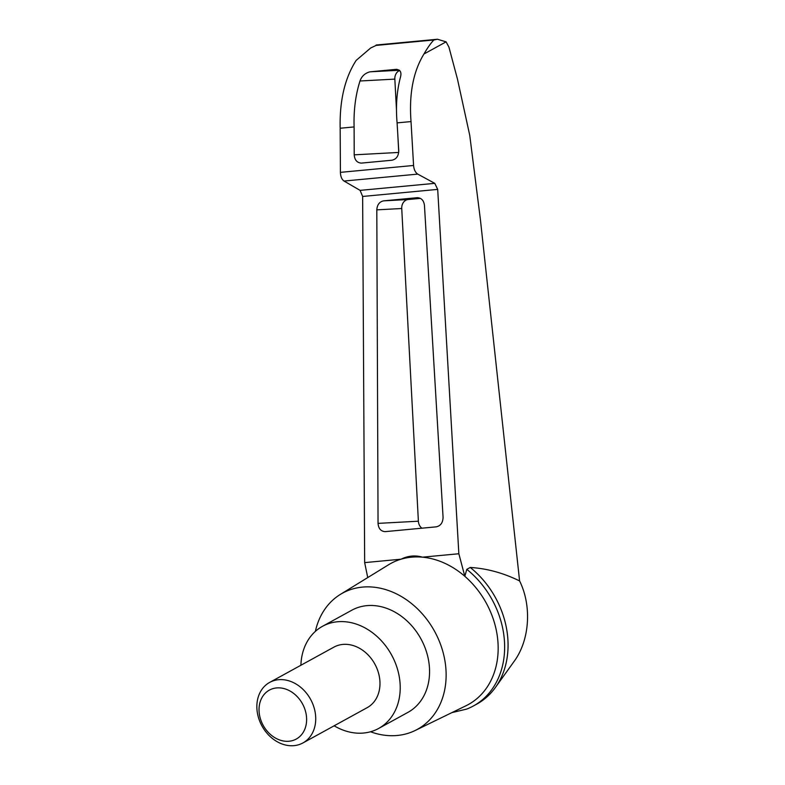 <?xml version="1.0" encoding="UTF-8"?>
<svg xmlns="http://www.w3.org/2000/svg" width="785" height="785" viewBox="0 0 785 785"><rect width="100%" height="100%" fill="white"/><g stroke="black" fill="none" stroke-linecap="round" stroke-linejoin="round"><path stroke-width="1.18" d="M370.628 48.032L376.074 45.422L370.628 48.032L356.174 60.386C344.87 77.921 339.532 100.539 340.17 128.24L340.415 172.357C340.582 176.576 341.789 179.471 344.036 181.05L360.099 190.372L434.772 183.347L417.757 174.113C415.363 172.553 413.97 169.668 413.577 165.468L411.026 121.577C408.936 94.004 413.244 71.484 423.949 54.008C427.776 47.424 431.102 42.743 433.919 39.976L437.48 39.25L446.096 41.85L448.932 47.1L457.469 79.128L469.764 135.442L480.449 219.947L519.591 580.929C532.004 605.991 529.689 640.197 514.146 661.343L495.374 687.513A84.181 67.559 61.2 0 1 476.829 704.086L473.404 705.97A84.181 67.559 61.2 0 1 466.604 709.11L451.836 712.643M519.591 580.929C503.214 572.922 486.759 568.438 470.235 567.467A84.181 67.559 61.2 0 1 495.374 687.513M360.099 190.372L362.641 196.456L364.662 562.619L401.057 559.195C408.082 555.731 415.216 555.054 422.458 557.173A80.482 64.596 61.2 0 1 464.818 576.308L458.852 553.749L437.696 189.391L434.772 183.347M315.374 631.375A77.705 62.358 61.2 0 1 340.356 594.412A77.705 62.358 61.2 0 1 434.556 631.268A77.705 62.358 61.2 0 1 415.098 730.531L466.015 705.744A80.482 64.596 61.2 0 0 464.818 576.308L466.8 569.351L470.235 567.467M340.356 594.412L388.604 564.749A80.482 64.596 61.2 0 1 401.057 559.195A80.482 64.596 61.2 0 1 422.458 557.173L458.852 553.749M443.064 517.256C442.917 522.663 440.65 525.862 436.254 526.843L385.19 531.641C380.882 531.357 378.498 528.599 378.046 523.379L376.81 209.85C377.183 204.728 379.459 201.725 383.639 200.852L417.326 197.683C421.417 197.908 423.792 200.469 424.45 205.366L443.064 517.256M364.662 562.619L367.733 577.583M415.098 730.531A77.705 62.358 61.2 0 1 370.5 731.767M340.17 128.24L354.104 126.935C353.593 110.361 355.546 95.054 359.991 80.992C361.728 76.155 365.064 73.103 370.02 71.818L396.513 69.325M396.739 69.316L396.288 69.345C400.37 69.757 401.763 72.367 400.448 77.185C396.778 91.168 395.66 106.407 397.092 122.882L411.026 121.577M396.474 109.812L394.835 79.118A8.635 7.134 86.9 0 1 399.693 70.503M397.092 122.882L398.751 150.642C398.603 156.048 396.337 159.247 391.931 160.228L361.355 163.103C357.047 162.809 354.663 160.052 354.212 154.831L354.104 126.935M398.731 152.153L397.818 135.059M421.908 528.197A8.635 7.134 86.9 0 1 418.385 521.211L401.734 208.516A8.635 7.134 86.9 0 1 408.151 199.527L420.426 198.379M466.8 569.351A84.181 67.559 61.2 0 1 473.404 705.97M300.9 665.258A58.276 46.776 61.2 0 1 322.498 626.312A58.276 46.776 61.2 0 1 391.538 654.886A58.276 46.776 61.2 0 1 378.596 728.48A58.276 46.776 61.2 0 1 334.145 725.801M269.667 682.41L333.919 647.125A34.53 27.72 61.2 0 1 378.949 674.727A34.53 27.72 61.2 0 1 367.164 707.668L302.912 742.953A34.53 27.72 -118.8 0 0 314.697 710.003A34.53 27.72 -118.8 0 0 269.667 682.41A34.53 27.72 -118.8 0 0 261.994 726.017A34.53 27.72 -118.8 0 0 302.912 742.953M322.498 626.312L351.837 610.2A58.276 46.776 61.2 0 1 420.888 638.774A58.276 46.776 61.2 0 1 407.935 712.368L378.596 728.48M305.787 712.417A27.917 22.402 -118.8 0 0 265.938 692.576A27.917 22.402 -118.8 0 0 276.762 738.744A27.917 22.402 -118.8 0 0 305.787 712.417M446.096 41.85L423.949 54.008M362.641 196.456L437.696 189.391M376.074 45.422L433.919 39.976M370.02 71.818L399.428 70.238M359.991 80.992L394.835 79.118M344.036 181.05L417.757 174.113M340.415 172.357L413.577 165.468M354.212 154.831L398.701 152.447M378.046 523.379L418.385 521.211M376.81 209.85L401.734 208.516M383.639 200.852L408.151 199.527M437.48 39.25L376.113 45.03"/></g></svg>
